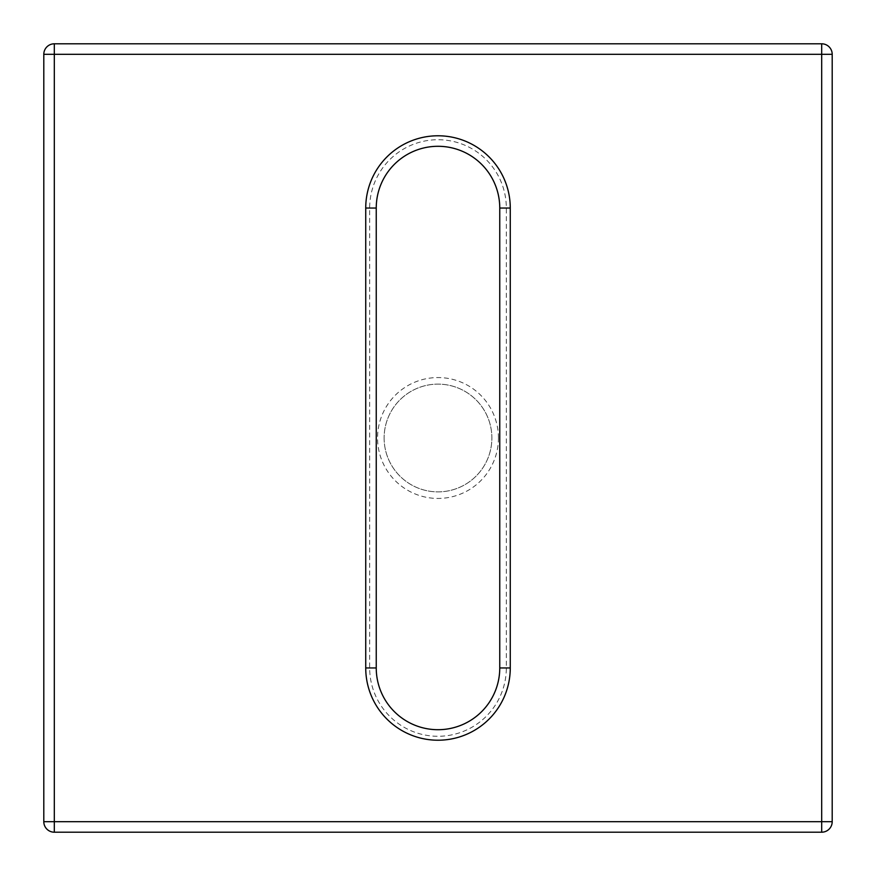 <?xml version="1.0" encoding="UTF-8"?>
<svg xmlns="http://www.w3.org/2000/svg" width="876" height="876" viewBox="0 0 876 876"><rect width="100%" height="100%" fill="white"/><g stroke="black" fill="none" stroke-linecap="round" stroke-linejoin="round"><path stroke-width="0.66" stroke-dasharray="4.38 3.29" d="M832.2 821.688L832.2 54.312A10.512 10.512 0 0 0 821.688 43.8L54.312 43.8A10.512 10.512 0 0 0 43.8 54.312L43.8 821.688A10.512 10.512 0 0 0 54.312 832.2L821.688 832.2A10.512 10.512 0 0 0 832.2 821.688M384.126 438A53.874 53.874 0 0 0 464.937 484.658A53.874 53.874 0 0 0 464.937 391.342A53.874 53.874 0 0 0 384.126 438A53.874 53.874 0 0 1 438 384.126A53.874 53.874 0 0 1 491.874 438A53.874 53.874 0 0 1 438 491.874A53.874 53.874 0 0 1 384.126 438A53.874 53.874 0 0 1 438 384.126A53.874 53.874 0 0 1 491.874 438A53.874 53.874 0 0 1 438 491.874A53.874 53.874 0 0 1 384.126 438M369.672 667.95L365.73 667.95A72.27 72.27 0 0 0 438 740.22A72.27 72.27 0 0 0 510.27 667.95L510.27 208.05A72.27 72.27 0 0 0 438 135.78A72.27 72.27 0 0 0 365.73 208.05L365.73 667.95A72.27 72.27 0 0 0 438 740.22A72.27 72.27 0 0 0 510.27 667.95L506.328 667.95A68.328 68.328 0 0 1 438 736.278A68.328 68.328 0 0 1 369.672 667.95L369.672 208.05A68.328 68.328 0 0 1 438 139.722A68.328 68.328 0 0 1 506.328 208.05L506.328 667.95M498.444 438A60.444 60.444 0 0 0 407.778 385.659A60.444 60.444 0 0 0 407.778 490.341A60.444 60.444 0 0 0 498.444 438M506.328 208.05L510.27 208.05A72.27 72.27 0 0 0 438 135.78A72.27 72.27 0 0 0 365.73 208.05L369.672 208.05"/><path stroke-width="1.31" d="M832.2 54.312L832.2 821.688L821.688 821.688L821.688 54.312L54.312 54.312L54.312 821.688L821.688 821.688L821.688 832.2L54.312 832.2A10.512 10.512 0 0 1 43.8 821.688L43.8 54.312A10.512 10.512 0 0 1 54.312 43.8L821.688 43.8L821.688 54.312L832.2 54.312A10.512 10.512 0 0 0 821.688 43.8A10.512 10.512 0 0 1 832.2 54.312M821.688 832.2A10.512 10.512 0 0 0 832.2 821.688A10.512 10.512 0 0 1 821.688 832.2M499.758 208.05L510.27 208.05L510.27 667.95A72.27 72.27 0 0 1 438 740.22A72.27 72.27 0 0 1 365.73 667.95L365.73 208.05A72.27 72.27 0 0 1 438 135.78A72.27 72.27 0 0 1 510.27 208.05A72.27 72.27 0 0 0 438 135.78A72.27 72.27 0 0 0 365.73 208.05L376.242 208.05L376.242 667.95A61.758 61.758 0 0 0 438 729.708A61.758 61.758 0 0 0 499.758 667.95L499.758 208.05A61.758 61.758 0 0 0 438 146.292A61.758 61.758 0 0 0 376.242 208.05M54.312 43.8A10.512 10.512 0 0 0 43.8 54.312L54.312 54.312L54.312 43.8M43.8 821.688A10.512 10.512 0 0 0 54.312 832.2L54.312 821.688L43.8 821.688M499.758 667.95L510.27 667.95A72.27 72.27 0 0 1 438 740.22A72.27 72.27 0 0 1 365.73 667.95L376.242 667.95"/></g></svg>

